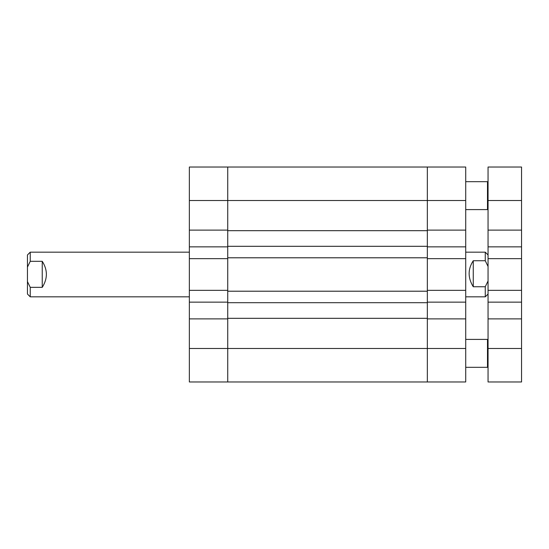 <?xml version="1.0" encoding="UTF-8"?>
<svg xmlns="http://www.w3.org/2000/svg" width="549" height="549" viewBox="0 0 549 549"><rect width="100%" height="100%" fill="white"/><g stroke="black" fill="none" stroke-linecap="round" stroke-linejoin="round"><path stroke-width="0.82" d="M189.357 302.135L189.357 290.339L227.739 290.339L227.739 302.135L189.357 302.135L189.357 348.478L227.739 348.478L227.739 381.974L189.357 381.974L189.357 348.478M189.357 258.661L189.357 246.865L227.739 246.865L227.739 258.661L189.357 258.661L189.357 290.339M189.357 230.113L189.357 167.026L227.739 167.026L227.739 230.113L189.357 230.113L189.357 246.865M227.739 258.661L227.739 290.339M189.357 318.887L227.739 318.887L227.739 348.478L427.335 348.478L427.335 381.974L227.739 381.974L227.739 291.21L427.335 291.21L427.335 302.691L227.739 302.691M465.717 348.478L465.717 318.887L427.335 318.887L427.335 348.478L465.717 348.478L465.717 381.974L427.335 381.974L427.335 302.691M189.357 200.522L427.335 200.522L427.335 167.026L427.335 257.79L227.739 257.79L227.739 167.026L465.717 167.026L465.717 200.522L427.335 200.522L427.335 230.113L465.717 230.113L465.717 200.522M427.335 246.309L227.739 246.309M427.335 318.324L227.739 318.324M427.335 230.676L227.739 230.676M465.717 296.831L485.261 296.831L485.261 286.75L473.259 286.75C467.755 277.842 467.755 269.175 473.259 260.734L485.261 260.734L485.261 252.169L488.054 254.962M485.261 260.734L488.054 266.491M488.054 280.985L485.261 286.75M473.259 260.734L473.259 286.75M465.717 230.113L465.717 246.865L427.335 246.865L427.335 258.661L465.717 258.661L465.717 246.865M465.717 318.887L465.717 258.661M465.717 290.339L427.335 290.339L427.335 302.135L465.717 302.135M427.335 290.339L427.335 258.661M189.357 252.169L30.243 252.169L30.243 261.31L42.246 261.31C47.749 269.936 47.749 278.618 42.246 287.347L30.243 287.347L30.243 296.831L189.357 296.831M30.243 296.831L27.45 294.038L27.45 254.962L30.243 252.169M30.243 287.347L27.45 281.582M27.45 267.082L30.243 261.31M42.246 287.347L42.246 261.31M488.054 200.522L488.054 167.026L521.55 167.026L521.55 200.522L488.054 200.522L488.054 258.661L521.55 258.661L521.55 200.522M521.55 348.478L521.55 381.974L488.054 381.974L488.054 348.478L521.55 348.478L521.55 258.661M488.054 246.865L521.55 246.865M521.55 290.339L488.054 290.339L488.054 348.478M488.054 290.339L488.054 258.661M488.054 302.135L521.55 302.135M488.054 230.113L521.55 230.113M488.054 318.887L521.55 318.887M465.717 367.315L487.491 367.315L487.491 339.406L488.054 339.961M465.717 209.594L487.491 209.594L487.491 181.685L488.054 182.241M465.717 252.169L485.261 252.169M488.054 294.038L485.261 296.831M465.717 339.406L487.491 339.406M488.054 366.759L487.491 367.315M465.717 181.685L487.491 181.685M488.054 209.039L487.491 209.594"/></g></svg>
